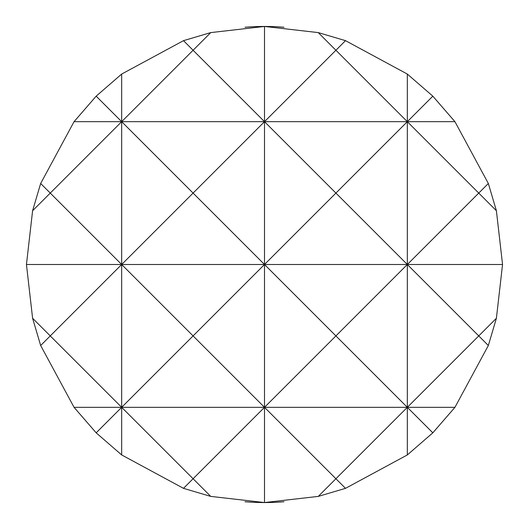 <?xml version="1.0" encoding="UTF-8"?>
<svg xmlns="http://www.w3.org/2000/svg" width="529" height="529" viewBox="0 0 529 529"><rect width="100%" height="100%" fill="white"/><g stroke="black" fill="none" stroke-linecap="round" stroke-linejoin="round"><path stroke-width="0.79" d="M284.013 501.75A238.05 238.05 0 0 1 264.5 502.55L318.26 496.4L345.51 488.34L407.33 454.94L432.828 432.828L454.94 407.33L488.34 345.51L496.4 318.26L502.55 264.5L496.4 210.74L488.34 183.49L454.94 121.67L432.828 96.172L407.33 74.06L345.51 40.66L318.26 32.6L264.5 26.45A238.05 238.05 0 0 1 284.013 27.25M432.828 432.828L407.33 407.33L335.915 478.745L264.5 407.33L193.085 478.745L210.74 496.4L264.5 502.55A238.05 238.05 0 0 1 244.987 501.75M244.987 27.25A238.05 238.05 0 0 1 264.5 26.45L210.74 32.6L193.085 50.255L264.5 121.67L335.915 50.255L407.33 121.67L432.828 96.172M264.5 26.45L264.5 264.5L335.915 193.085L264.5 121.67L193.085 193.085L264.5 264.5L193.085 335.915L121.67 264.5L50.255 335.915L32.6 318.26L40.66 345.51L74.06 407.33L96.172 432.828L121.67 454.94L183.49 488.34L193.085 478.745L121.67 407.33L121.67 454.94M40.66 345.51L50.255 335.915L121.67 407.33L193.085 335.915L264.5 407.33L335.915 335.915L407.33 407.33L264.5 407.33L264.5 502.55M121.67 74.06L96.172 96.172L121.67 121.67L193.085 50.255L183.49 40.66L121.67 74.06L121.67 121.67L50.255 193.085L40.66 183.49L32.6 210.74L50.255 193.085L121.67 264.5L26.45 264.5L32.6 318.26M496.4 318.26L478.745 335.915L407.33 264.5L335.915 335.915L264.5 264.5L121.67 264.5L193.085 193.085L121.67 121.67L121.67 407.33L96.172 432.828M488.34 183.49L478.745 193.085L496.4 210.74M407.33 74.06L407.33 121.67L74.06 121.67L40.66 183.49M454.94 121.67L407.33 121.67L335.915 193.085L407.33 264.5L478.745 193.085L407.33 121.67L407.33 454.94M345.51 40.66L335.915 50.255L318.26 32.6M318.26 496.4L335.915 478.745L345.51 488.34M183.49 488.34L210.74 496.4M32.6 210.74L26.45 264.5M96.172 96.172L74.06 121.67M210.74 32.6L183.49 40.66M454.94 407.33L407.33 407.33L478.745 335.915L488.34 345.51M502.55 264.5L264.5 264.5L264.5 407.33L74.06 407.33"/></g></svg>
